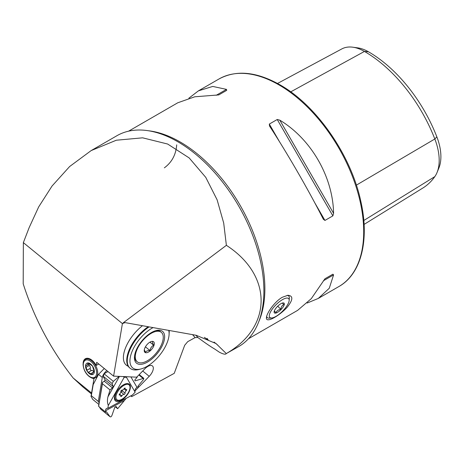 <?xml version="1.0" encoding="UTF-8"?>
<svg xmlns="http://www.w3.org/2000/svg" width="464" height="464" viewBox="0 0 464 464"><rect width="100%" height="100%" fill="white"/><g stroke="black" fill="none" stroke-linecap="round" stroke-linejoin="round"><path stroke-width="0.7" d="M142.465 325.711A28.536 13.787 129.3 0 0 126.312 365.151A28.536 13.787 129.3 0 0 128.215 366.247A28.536 13.787 129.3 0 1 126.312 365.151L126.312 365.151A28.536 13.787 129.3 0 1 123.453 359.032A28.536 13.787 129.3 0 1 142.465 325.711M91.42 393.913L82.911 386.959L73.15 377.98C50.791 349.456 34.139 318.066 23.2 283.811L23.357 242.626L29.18 227.551L38.692 206.886L52.055 186.018L69.623 166.541L91.182 150.574L116.922 135.714A121.754 70.296 60 0 1 238.676 206.01A121.754 70.296 60 0 1 238.676 346.596L226.293 353.562C225.672 354.705 223.37 354.252 219.373 352.211L214.838 349.125C210.389 346.498 204.728 342.629 197.844 337.502L195.083 337.618L187.729 341.661L184.701 345.268L174.232 373.34L131.718 396.633L130.784 395.867M207.066 338.378L208.232 340.008L204.357 337.369M91.182 150.574L116.331 140.221L142.639 137.825L167.661 144.037L189.167 157.928L205.772 177.381L217.123 199.839L223.694 223.033L226.38 245.328C272.716 275.291 272.675 326.865 226.293 353.562L216.062 343.563L196.185 335.286L125.413 322.671L123.621 322.671L122.403 323.594L23.357 242.626M123.331 322.747L226.38 245.328M73.15 377.98L91.565 393.031L93.995 378.531A11.032 6.235 61.5 0 1 90.741 377.464M83.108 363.434A11.032 6.235 61.5 0 1 85.434 358.701A11.032 6.235 61.5 0 1 96.187 365.423L96.709 362.326L113.599 376.136L122.403 323.594L125.002 322.613M113.599 376.136L136.712 377.168L144.838 368.822A8.561 4.135 -50.7 0 1 152.447 365.945A8.561 4.135 -50.7 0 1 149.217 376.321L134.943 390.99M98.774 364.02L96.187 365.423M93.995 378.531L97.278 376.751M131.155 395.664L131.718 396.633M287.03 307.458C293.109 299.86 293.405 295.806 287.912 295.284L282.385 297.238C275.042 301.194 266.609 313.061 266.446 317.643C265.559 323.518 278.394 316.61 287.03 307.458M307.151 303.044L318.269 298.445L329.26 288.272L333.587 274.885L332.874 274.201L324.951 278.771L311.309 298.63L297.61 310.375L248.443 338.761M128.592 131.173L177.758 102.788L194.781 96.79L218.793 94.911L226.716 90.335L226.478 89.372L212.727 86.432L198.418 90.857L188.877 98.188M323.333 219.234L324.951 220.441L332.874 215.87L333.587 213.318C332.949 176.848 311.066 138.945 279.798 120.159L277.234 119.503L269.311 124.074L269.549 126.08C287.048 152.813 308.931 190.716 323.333 219.234L323.437 219.437M164.343 167.84C171.825 162.359 175.943 154.698 176.697 144.867M277.513 83.456L341.817 48.923A46.069 26.599 60 0 1 352.82 47.2L357.686 47.862A42.775 24.696 60 0 1 368.48 51.794A111.638 64.455 60 0 1 436.844 136.845L434.826 138.991L356.364 185.142M364.078 224.414L422.919 187.984A114.933 66.358 60 0 0 434.826 176.61A46.069 26.599 -120 0 0 437.047 172.504L438.903 167.962A42.775 24.696 -120 0 0 436.844 136.845M352.82 47.2A46.069 26.599 60 0 1 364.443 51.434A114.933 66.358 60 0 1 434.826 138.991A46.069 26.599 -120 0 1 437.047 172.504M324.933 278.783L332.874 274.201L324.933 278.783M134.473 358.771A20.544 9.924 129.3 0 0 158.027 352.53A20.544 9.924 129.3 0 0 156.136 330.542A20.544 9.924 129.3 0 0 134.444 357.077A20.544 9.924 129.3 0 0 134.473 358.771M153.068 327.601A26.634 12.864 129.3 0 0 130.007 362.181A26.634 12.864 129.3 0 0 140.969 368.961A26.634 12.864 129.3 0 0 169.087 334.567A26.634 12.864 129.3 0 0 168.699 330.385M148.184 326.731A28.536 13.787 129.3 0 0 126.817 358.829A28.536 13.787 129.3 0 0 126.811 361.769A28.536 13.787 129.3 0 0 129.665 367.888L130.181 368.312A28.536 13.787 129.3 0 0 139.067 369.46L140.969 368.961M149.089 326.894A28.536 13.787 129.3 0 0 127.322 362.193A28.536 13.787 129.3 0 0 130.181 368.312M169.087 334.567L169.192 332.607A28.536 13.787 129.3 0 0 169.174 330.472M152.784 341.545C152.296 342.125 152.592 343.343 153.665 345.193C151.664 346.33 150.435 348.122 149.976 350.564C147.691 350.5 146.166 351.074 145.412 352.292L144.374 349.978M144.321 351.318A6.85 3.306 129.3 0 0 152.32 348.522A6.85 3.306 129.3 0 0 151.473 341.487A6.85 3.306 129.3 0 0 144.246 350.332A6.85 3.306 129.3 0 0 144.321 351.318M135.517 358.892A19.024 9.187 129.3 0 0 137.234 361.792A19.024 9.187 129.3 0 0 156.385 352.878A19.024 9.187 129.3 0 0 161.315 332.334A19.024 9.187 129.3 0 0 144.374 338.761A19.024 9.187 129.3 0 0 135.517 358.892M134.514 356.259A19.024 9.187 129.3 0 0 134.746 358.254A19.024 9.187 129.3 0 0 136.457 361.16L137.234 361.792M161.315 332.334L160.538 331.702A19.024 9.187 129.3 0 0 155.353 330.768M145.423 346.84L149.976 350.564M149.93 342.142L153.665 345.193M289.06 301.211A13.317 4.594 134.9 0 0 289.165 300.446A13.317 4.594 134.9 0 0 275.97 304.778A13.317 4.594 134.9 0 0 271.672 317.985A13.317 4.594 134.9 0 0 281.95 311.785A13.317 4.594 134.9 0 0 289.06 301.211M284.281 304.517A6.85 2.361 -45.1 0 1 278.719 311.57A6.85 2.361 -45.1 0 1 274.108 311.918A6.85 2.361 -45.1 0 1 277.553 306.356A6.85 2.361 -45.1 0 1 283.11 302.899A6.85 2.361 -45.1 0 1 284.281 304.517M271.672 317.985L269.329 318.147A15.219 5.249 -45.1 0 1 267.212 317.538A15.219 5.249 -45.1 0 1 266.655 316.442M287.17 295.377A15.219 5.249 -45.1 0 1 288.707 295.986A15.219 5.249 -45.1 0 1 289.321 298.108L289.165 300.446M282.141 303.044L283.916 304.483C282.135 305.306 281.103 306.907 280.83 309.285C278.446 309.65 276.822 310.77 275.964 312.655L274.183 311.222M277.721 306.188L280.83 309.285M274.311 311.008L275.964 312.655M99.064 402.787L98.293 401.412L91.327 395.717L91.002 396.378L93.189 384.598L98.513 374.378L104.278 368.515M92.742 399.411L91.002 396.378M98.293 401.412L102.3 377.476A6.658 3.219 -50.7 0 1 106.888 370.649M93.189 384.598L91.327 395.717M125.077 393.141A2.163 1.044 -50.7 0 1 126.243 390.624A0.858 0.418 129.3 0 0 126.637 389.516A0.858 0.418 129.3 0 0 126.272 389.511A2.163 1.044 -50.7 0 1 125.361 389.511A2.163 1.044 -50.7 0 1 125.199 388.501A0.858 0.418 129.3 0 0 125.141 388.095A0.858 0.418 129.3 0 0 124.161 388.652A2.163 1.044 -50.7 0 1 121.922 390.16A0.858 0.418 129.3 0 0 121.162 390.584A0.858 0.418 129.3 0 0 120.849 391.43A2.163 1.044 -50.7 0 1 119.683 393.948A0.858 0.418 129.3 0 0 119.289 395.055A0.858 0.418 129.3 0 0 119.654 395.061A2.163 1.044 -50.7 0 1 120.565 395.061A2.163 1.044 -50.7 0 1 120.721 396.07A0.858 0.418 129.3 0 0 120.785 396.471A0.858 0.418 129.3 0 0 121.765 395.914A2.163 1.044 -50.7 0 1 124.004 394.412A0.858 0.418 129.3 0 0 124.764 393.988A0.858 0.418 129.3 0 0 125.077 393.141L121.98 390.613A2.163 1.044 -50.7 0 1 121.945 390.166M128.975 391.39A9.587 4.628 -50.7 0 1 128.174 392.898A9.587 4.628 -50.7 0 1 124.601 397.271A9.587 4.628 -50.7 0 1 115.919 397.016A9.587 4.628 -50.7 0 1 124.961 384.859A9.587 4.628 -50.7 0 1 128.975 391.39M124.601 397.271L124.404 397.451A10.463 5.052 -50.7 0 1 115.994 400.107A10.463 5.052 -50.7 0 1 118.007 389.708M115.994 400.107L115.31 399.545A10.463 5.052 -50.7 0 1 114.44 398.211M120.884 391.871A2.163 1.044 -50.7 0 1 120.907 391.877A0.858 0.418 129.3 0 0 121.667 391.454A0.858 0.418 129.3 0 0 121.98 390.613M92.04 374.605L91.791 374.663A6.374 3.602 61.5 0 1 87.418 371.56A6.374 3.602 61.5 0 1 85.573 365.707L87.4 365.116L88.102 362.952L92.475 366.055L94.32 371.908L92.939 372.261L91.791 374.663L87.418 371.56L85.573 365.707A6.374 3.602 61.5 0 1 88.102 362.952A6.374 3.602 61.5 0 1 92.475 366.055A6.374 3.602 61.5 0 1 94.32 371.908L93.664 372.343L94.308 371.989M85.875 365.18L86.455 365.151M94.32 371.908A6.374 3.602 61.5 0 1 91.791 374.663M88.746 364.385A1.293 0.731 -118.5 0 0 89.332 365.47A2.169 1.23 61.5 0 1 90.254 368.393A1.293 0.731 -118.5 0 0 90.561 369.849A1.293 0.731 -118.5 0 0 91.669 370.44A2.169 1.23 61.5 0 1 93.769 371.809M99.476 407.056L100.653 409.074A1.52 0.737 -50.7 0 0 100.711 409.149L101.082 409.428M103.913 373.833L103.397 376.93L103.913 373.833A1.52 0.737 -50.7 0 1 104.052 373.752L108.031 371.589M115.385 406.847L117.665 408.709L126.196 398.361M136.915 376.959L137.182 377.18L134.722 380.115L135.152 380.845L143.799 378.322L143.579 379.442L138.133 385.944L138.394 386.396L137.002 387.347A4.466 3.851 -30.3 0 0 135.152 392.196L126.446 377.307L124.248 377.209A4.466 1.328 29.4 0 0 123.012 376.559M98.67 405.681L102.498 382.284L102.428 383.722L110.02 389.934L107.938 396.853C107.161 399.893 107.283 402.775 108.309 405.495L107.834 408.349L132.478 394.951L135.152 392.196M107.834 408.349A4.466 2.523 -118.5 0 0 106.563 408.459A4.466 2.523 -118.5 0 0 105.618 410.71L105.676 412.125L98.635 406.371L98.6 405.559M102.428 383.722L98.635 406.371M126.597 376.716L126.446 377.307M137.182 377.18L136.758 377.122M102.498 382.284L104.342 381.275L105.125 379.894L103.397 376.93M124.248 377.209L108.309 405.495M119.637 387.834A10.846 5.237 129.3 0 0 114.614 399.487A10.846 5.237 129.3 0 0 126.469 395.902A10.846 5.237 129.3 0 0 127.623 383.571A10.846 5.237 129.3 0 0 119.637 387.834M118.1 376.339L118.662 376.797L118.9 376.374M105.125 379.894L113.199 386.495L112.114 383.542L113.349 381.35L118.662 376.797M104.342 381.275L112.416 387.875L113.199 386.495M110.02 389.934L112.416 387.875M117.665 408.709L116.07 406.476L114.863 407.131L111.859 415.634C111.256 416.817 110.618 417.159 109.951 416.672L106.418 411.725L105.676 412.125M100.792 409.219L109.951 416.672L100.653 409.074M217.796 345.123L214.09 342.096M195.941 335.246L197.844 337.502M258.75 321.732A119.851 69.194 -120 0 0 240.056 205.21A119.851 69.194 -120 0 0 148.497 130.761M195.083 337.618L192.583 334.643M142.715 371.003L149.217 376.321M198.418 90.857L219.031 78.961A119.851 69.194 60 0 1 278.957 84.895A119.851 69.194 60 0 1 357.251 190.507A119.851 69.194 60 0 1 338.877 286.549L318.269 298.445M368.48 51.794L364.443 51.434L290.731 91.855M434.826 176.61L363.799 220.493M324.951 220.441L314.644 202.594M279.618 141.926L269.311 124.074M332.874 215.87L277.234 119.503M333.587 213.318L279.798 120.159M226.478 89.372L216.23 95.294M323.333 280.807L333.587 274.885M92.69 399.371L98.797 404.364L92.707 399.4M102.3 377.476L98.513 374.378M124.045 388.826L126.243 390.624M120.907 391.877L124.004 394.412M119.538 394.098L121.765 395.914M119.213 394.702L119.654 395.061M124.735 388.119L125.199 388.501M85.498 359.316A10.463 5.91 61.5 0 1 95.694 365.684A10.463 5.91 61.5 0 1 95.497 377.702C93.774 378.589 91.762 378.253 89.459 376.693C85.608 373.711 83.474 369.617 83.056 364.408L83.456 361.874L85.498 359.316L87.447 358.26M89.343 376.374A9.703 5.481 61.5 0 1 84.483 360.934A9.703 5.481 61.5 0 1 96.013 369.118A9.703 5.481 61.5 0 1 89.343 376.374M92.574 372.685L90.822 373.636M91.669 370.44L88.636 372.087M90.254 368.393L87.215 370.04M89.332 365.47L86.298 367.117M88.723 363.231L87.713 363.776M138.846 374.97L142.906 378.288M137.002 387.347L130.9 376.913M104.052 373.752L113.349 381.35M103.582 376.571L112.114 383.542M105.618 410.71L123.981 400.722M119.463 376.397L107.938 396.853M219.031 78.961C236.263 69.693 256.551 71.636 279.908 84.802C316.494 105.287 351.086 155.185 360.835 201.411C369.657 240.016 361.23 274.044 338.877 286.549M119.474 394.174L120.565 395.061M124.219 388.571L125.361 389.511M95.497 377.702L97.289 376.727M94.302 371.519L92.933 372.261M89.401 364.025L87.4 365.116M139.229 374.581L143.799 378.322"/></g></svg>
